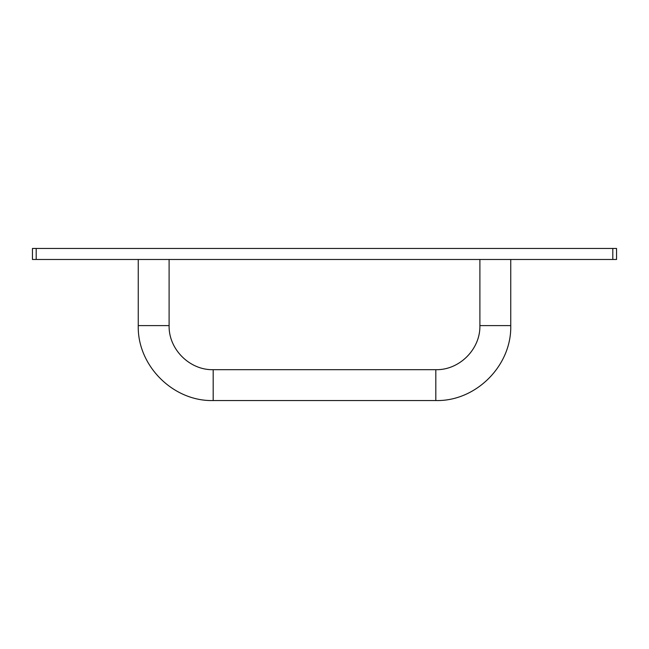 <?xml version="1.0" encoding="UTF-8"?>
<svg xmlns="http://www.w3.org/2000/svg" width="649" height="649" viewBox="0 0 649 649"><rect width="100%" height="100%" fill="white"/><g stroke="black" fill="none" stroke-linecap="round" stroke-linejoin="round"><path stroke-width="0.97" d="M479.895 259.478L479.895 325.603L510.747 325.603C511.785 365.647 475.855 401.577 435.812 400.547L435.812 369.687C459.362 370.295 480.503 349.154 479.895 325.603M616.55 259.478L612.802 259.478L612.802 248.453L616.55 248.453L616.55 259.478M36.198 259.478L32.45 259.478L32.45 248.453L36.198 248.453L36.198 259.478L612.802 259.478M612.802 248.453L36.198 248.453M435.812 400.547L213.188 400.547L213.188 369.687L435.812 369.687M213.188 400.547C173.145 401.577 137.215 365.647 138.253 325.603L169.105 325.603C168.505 349.162 189.638 370.295 213.188 369.687M510.747 259.478L510.747 325.603M138.253 259.478L138.253 325.603M169.105 259.478L169.105 325.603"/></g></svg>
